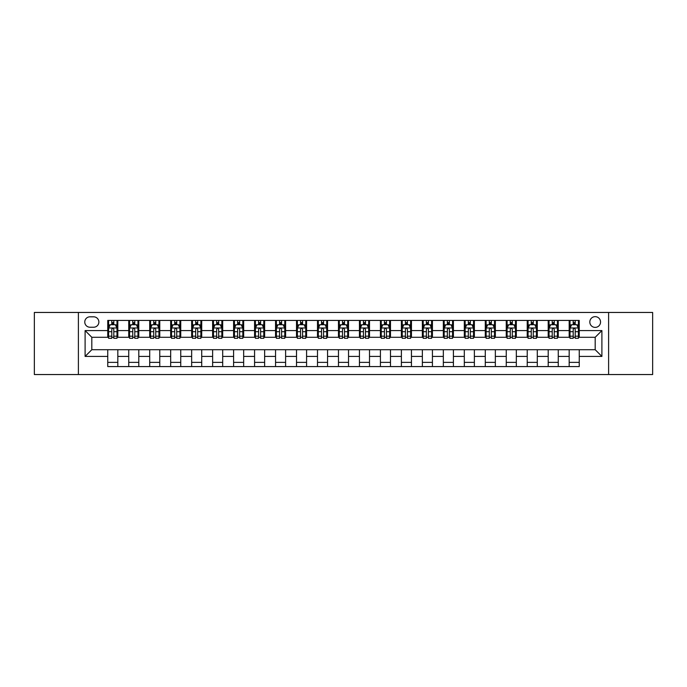 <?xml version="1.0" encoding="UTF-8"?>
<svg xmlns="http://www.w3.org/2000/svg" width="687" height="687" viewBox="0 0 687 687"><rect width="100%" height="100%" fill="white"/><g stroke="black" fill="none" stroke-linecap="round" stroke-linejoin="round"><path stroke-width="1.03" d="M595.182 316.655A5.367 5.367 0 0 0 589.815 322.023A5.367 5.367 0 0 0 595.182 327.39A5.367 5.367 0 0 0 600.55 322.023A5.367 5.367 0 0 0 595.182 316.655M608.605 374.544L652.65 374.544L652.65 312.456L608.605 312.456L608.605 374.544L78.395 374.544L78.395 312.456L34.35 312.456L34.35 374.544L78.395 374.544M89.971 327.227L93.664 327.227A5.204 5.204 0 0 0 98.868 322.023A5.204 5.204 0 0 0 93.664 316.819L89.971 316.819A5.204 5.204 0 0 0 84.767 322.023A5.204 5.204 0 0 0 89.971 327.227M608.605 312.456L78.395 312.456M107.756 356.416L85.102 356.416L85.102 330.584L107.756 330.584L107.756 337.291L91.818 337.291L91.818 349.709L107.756 349.709L107.756 366.575L579.244 366.575L579.244 349.709L595.182 349.709L595.182 337.291L579.244 337.291L579.244 330.584L601.898 330.584L601.898 356.416L579.244 356.416M579.244 330.584L579.244 320.425L107.756 320.425L107.756 330.584M569.179 320.425L569.179 337.291L570.012 337.291M573.198 337.291L575.217 337.291M578.402 337.291L579.244 337.291M569.179 337.291L557.432 337.291M548.2 320.425L548.2 337.291L549.042 337.291M552.228 337.291L554.246 337.291M548.2 337.291L536.453 337.291M527.23 320.425L527.23 337.291L528.071 337.291M531.257 337.291L533.267 337.291M527.23 337.291L515.482 337.291M506.259 320.425L506.259 337.291L507.092 337.291M510.278 337.291L512.296 337.291M506.259 337.291L494.511 337.291M485.28 320.425L485.28 337.291L486.121 337.291M489.307 337.291L491.325 337.291M485.28 337.291L473.532 337.291M464.309 320.425L464.309 337.291L465.151 337.291M468.336 337.291L470.346 337.291M464.309 337.291L452.561 337.291M443.338 320.425L443.338 337.291L444.171 337.291M447.357 337.291L449.375 337.291M443.338 337.291L431.591 337.291M422.359 320.425L422.359 337.291L423.201 337.291M426.387 337.291L428.405 337.291M422.359 337.291L410.611 337.291M401.388 320.425L401.388 337.291L402.23 337.291M405.416 337.291L407.425 337.291M401.388 337.291L389.641 337.291M380.418 320.425L380.418 337.291L381.251 337.291M384.437 337.291L386.455 337.291M380.418 337.291L368.67 337.291M359.438 320.425L359.438 337.291L360.28 337.291M363.466 337.291L365.484 337.291M359.438 337.291L347.691 337.291M338.468 320.425L338.468 337.291L339.309 337.291M342.495 337.291L344.505 337.291M338.468 337.291L326.72 337.291M317.497 320.425L317.497 337.291L318.33 337.291M321.516 337.291L323.534 337.291M317.497 337.291L305.749 337.291M296.518 320.425L296.518 337.291L297.359 337.291M300.545 337.291L302.563 337.291M296.518 337.291L284.77 337.291M275.547 320.425L275.547 337.291L276.389 337.291M279.575 337.291L281.584 337.291M275.547 337.291L263.799 337.291M254.576 320.425L254.576 337.291L255.409 337.291M258.595 337.291L260.613 337.291M254.576 337.291L242.829 337.291M233.597 320.425L233.597 337.291L234.439 337.291M237.625 337.291L239.643 337.291M233.597 337.291L221.849 337.291M212.626 320.425L212.626 337.291L213.468 337.291M216.654 337.291L218.664 337.291M212.626 337.291L200.879 337.291M191.656 320.425L191.656 337.291L192.489 337.291M195.675 337.291L197.693 337.291M191.656 337.291L179.908 337.291M170.677 320.425L170.677 337.291L171.518 337.291M174.704 337.291L176.722 337.291M170.677 337.291L158.929 337.291M149.706 320.425L149.706 337.291L150.547 337.291M153.733 337.291L155.743 337.291M149.706 337.291L137.958 337.291M128.735 320.425L128.735 337.291L129.568 337.291M132.754 337.291L134.772 337.291M128.735 337.291L116.988 337.291M107.756 337.291L108.598 337.291M111.783 337.291L113.802 337.291M107.756 349.709L117.82 349.709L117.82 366.575M579.244 349.709L117.82 349.709M117.82 320.425L117.82 337.291M107.756 324.625L108.598 324.625M111.783 324.625L113.802 324.625M116.988 324.625L117.82 324.625M107.756 362.375L117.82 362.375M128.735 349.709L128.735 366.575M138.8 320.425L138.8 337.291M128.735 324.625L129.568 324.625M132.754 324.625L134.772 324.625M137.958 324.625L138.8 324.625M138.8 349.709L138.8 366.575M128.735 362.375L138.8 362.375M149.706 349.709L149.706 366.575M159.77 349.709L159.77 366.575M149.706 362.375L159.77 362.375M159.77 320.425L159.77 337.291M149.706 324.625L150.547 324.625M153.733 324.625L155.743 324.625M158.929 324.625L159.77 324.625M170.677 349.709L170.677 366.575M180.741 349.709L180.741 366.575M170.677 362.375L180.741 362.375M180.741 320.425L180.741 337.291M170.677 324.625L171.518 324.625M174.704 324.625L176.722 324.625M179.908 324.625L180.741 324.625M191.656 349.709L191.656 366.575M201.72 349.709L201.72 366.575M191.656 362.375L201.72 362.375M201.72 320.425L201.72 337.291M191.656 324.625L192.489 324.625M195.675 324.625L197.693 324.625M200.879 324.625L201.72 324.625M212.626 349.709L212.626 366.575M222.691 349.709L222.691 366.575M212.626 362.375L222.691 362.375M222.691 320.425L222.691 337.291M212.626 324.625L213.468 324.625M216.654 324.625L218.664 324.625M221.849 324.625L222.691 324.625M233.597 349.709L233.597 366.575M243.662 349.709L243.662 366.575M233.597 362.375L243.662 362.375M243.662 320.425L243.662 337.291M233.597 324.625L234.439 324.625M237.625 324.625L239.643 324.625M242.829 324.625L243.662 324.625M254.576 349.709L254.576 366.575M264.641 349.709L264.641 366.575M254.576 362.375L264.641 362.375M264.641 320.425L264.641 337.291M254.576 324.625L255.409 324.625M258.595 324.625L260.613 324.625M263.799 324.625L264.641 324.625M275.547 349.709L275.547 366.575M285.612 349.709L285.612 366.575M275.547 362.375L285.612 362.375M285.612 320.425L285.612 337.291M275.547 324.625L276.389 324.625M279.575 324.625L281.584 324.625M284.77 324.625L285.612 324.625M296.518 349.709L296.518 366.575M306.582 349.709L306.582 366.575M296.518 362.375L306.582 362.375M306.582 320.425L306.582 337.291M296.518 324.625L297.359 324.625M300.545 324.625L302.563 324.625M305.749 324.625L306.582 324.625M317.497 349.709L317.497 366.575M327.562 349.709L327.562 366.575M317.497 362.375L327.562 362.375M327.562 320.425L327.562 337.291M317.497 324.625L318.33 324.625M321.516 324.625L323.534 324.625M326.72 324.625L327.562 324.625M338.468 349.709L338.468 366.575M348.532 349.709L348.532 366.575M338.468 362.375L348.532 362.375M348.532 320.425L348.532 337.291M338.468 324.625L339.309 324.625M342.495 324.625L344.505 324.625M347.691 324.625L348.532 324.625M359.438 349.709L359.438 366.575M369.503 349.709L369.503 366.575M359.438 362.375L369.503 362.375M369.503 320.425L369.503 337.291M359.438 324.625L360.28 324.625M363.466 324.625L365.484 324.625M368.67 324.625L369.503 324.625M380.418 349.709L380.418 366.575M390.482 349.709L390.482 366.575M380.418 362.375L390.482 362.375M390.482 320.425L390.482 337.291M380.418 324.625L381.251 324.625M384.437 324.625L386.455 324.625M389.641 324.625L390.482 324.625M401.388 349.709L401.388 366.575M411.453 349.709L411.453 366.575M401.388 362.375L411.453 362.375M411.453 320.425L411.453 337.291M401.388 324.625L402.23 324.625M405.416 324.625L407.425 324.625M410.611 324.625L411.453 324.625M422.359 349.709L422.359 366.575M432.424 349.709L432.424 366.575M422.359 362.375L432.424 362.375M432.424 320.425L432.424 337.291M422.359 324.625L423.201 324.625M426.387 324.625L428.405 324.625M431.591 324.625L432.424 324.625M443.338 349.709L443.338 366.575M453.403 349.709L453.403 366.575M443.338 362.375L453.403 362.375M453.403 320.425L453.403 337.291M443.338 324.625L444.171 324.625M447.357 324.625L449.375 324.625M452.561 324.625L453.403 324.625M464.309 349.709L464.309 366.575M474.373 349.709L474.373 366.575M464.309 362.375L474.373 362.375M474.373 320.425L474.373 337.291M464.309 324.625L465.151 324.625M468.336 324.625L470.346 324.625M473.532 324.625L474.373 324.625M485.28 349.709L485.28 366.575M495.344 349.709L495.344 366.575M485.28 362.375L495.344 362.375M495.344 320.425L495.344 337.291M485.28 324.625L486.121 324.625M489.307 324.625L491.325 324.625M494.511 324.625L495.344 324.625M506.259 349.709L506.259 366.575M516.323 349.709L516.323 366.575M506.259 362.375L516.323 362.375M516.323 320.425L516.323 337.291M506.259 324.625L507.092 324.625M510.278 324.625L512.296 324.625M515.482 324.625L516.323 324.625M527.23 349.709L527.23 366.575M537.294 349.709L537.294 366.575M527.23 362.375L537.294 362.375M537.294 320.425L537.294 337.291M527.23 324.625L528.071 324.625M531.257 324.625L533.267 324.625M536.453 324.625L537.294 324.625M548.2 349.709L548.2 366.575M558.265 349.709L558.265 366.575M548.2 362.375L558.265 362.375M558.265 320.425L558.265 337.291M548.2 324.625L549.042 324.625M552.228 324.625L554.246 324.625M557.432 324.625L558.265 324.625M569.179 349.709L569.179 366.575M569.179 362.375L579.244 362.375M569.179 324.625L570.012 324.625M573.198 324.625L575.217 324.625M578.402 324.625L579.244 324.625M91.818 337.291L85.102 330.584M91.818 349.709L85.102 356.416M601.898 330.584L595.182 337.291M601.898 356.416L595.182 349.709M113.802 322.607L111.783 322.607M116.988 336.192L113.802 336.192L113.802 338.296L116.988 338.296L116.988 328.06L115.304 324.711L110.272 324.711L108.598 328.06L108.598 338.296L111.783 338.296L111.783 336.192L108.598 336.192M108.598 328.06L108.598 320.425M116.988 328.06L116.988 320.425M111.783 324.711L111.783 320.425M113.802 320.425L113.802 324.711M113.802 336.192L113.802 329.322C113.132 328.025 112.453 328.025 111.783 329.322L111.783 336.192M134.772 322.607L132.754 322.607M137.958 336.192L134.772 336.192L134.772 338.296L137.958 338.296L137.958 328.06L136.284 324.711L131.251 324.711L129.568 328.06L129.568 338.296L132.754 338.296L132.754 336.192L129.568 336.192M129.568 328.06L129.568 320.425M137.958 328.06L137.958 320.425M132.754 324.711L132.754 320.425M134.772 320.425L134.772 324.711M134.772 336.192L134.772 329.322C134.102 328.025 133.433 328.025 132.754 329.322L132.754 336.192M155.743 322.607L153.733 322.607M158.929 336.192L155.743 336.192L155.743 338.296L158.929 338.296L158.929 328.06L157.254 324.711L152.222 324.711L150.547 328.06L150.547 338.296L153.733 338.296L153.733 336.192L150.547 336.192M150.547 328.06L150.547 320.425M158.929 328.06L158.929 320.425M153.733 324.711L153.733 320.425M155.743 320.425L155.743 324.711M155.743 336.192L155.743 329.322C155.073 328.025 154.403 328.025 153.733 329.322L153.733 336.192M176.722 322.607L174.704 322.607M179.908 336.192L176.722 336.192L176.722 338.296L179.908 338.296L179.908 328.06L178.225 324.711L173.193 324.711L171.518 328.06L171.518 338.296L174.704 338.296L174.704 336.192L171.518 336.192M171.518 328.06L171.518 320.425M179.908 328.06L179.908 320.425M174.704 324.711L174.704 320.425M176.722 320.425L176.722 324.711M176.722 336.192L176.722 329.322C176.052 328.025 175.374 328.025 174.704 329.322L174.704 336.192M197.693 322.607L195.675 322.607M200.879 336.192L197.693 336.192L197.693 338.296L200.879 338.296L200.879 328.06L199.204 324.711L194.172 324.711L192.489 328.06L192.489 338.296L195.675 338.296L195.675 336.192L192.489 336.192M192.489 328.06L192.489 320.425M200.879 328.06L200.879 320.425M195.675 324.711L195.675 320.425M197.693 320.425L197.693 324.711M197.693 336.192L197.693 329.322C197.023 328.025 196.353 328.025 195.675 329.322L195.675 336.192M218.664 322.607L216.654 322.607M221.849 336.192L218.664 336.192L218.664 338.296L221.849 338.296L221.849 328.06L220.175 324.711L215.143 324.711L213.468 328.06L213.468 338.296L216.654 338.296L216.654 336.192L213.468 336.192M213.468 328.06L213.468 320.425M221.849 328.06L221.849 320.425M216.654 324.711L216.654 320.425M218.664 320.425L218.664 324.711M218.664 336.192L218.664 329.322C217.994 328.025 217.324 328.025 216.654 329.322L216.654 336.192M239.643 322.607L237.625 322.607M242.829 336.192L239.643 336.192L239.643 338.296L242.829 338.296L242.829 328.06L241.146 324.711L236.113 324.711L234.439 328.06L234.439 338.296L237.625 338.296L237.625 336.192L234.439 336.192M234.439 328.06L234.439 320.425M242.829 328.06L242.829 320.425M237.625 324.711L237.625 320.425M239.643 320.425L239.643 324.711M239.643 336.192L239.643 329.322C238.973 328.025 238.295 328.025 237.625 329.322L237.625 336.192M260.613 322.607L258.595 322.607M263.799 336.192L260.613 336.192L260.613 338.296L263.799 338.296L263.799 328.06L262.125 324.711L257.093 324.711L255.409 328.06L255.409 338.296L258.595 338.296L258.595 336.192L255.409 336.192M255.409 328.06L255.409 320.425M263.799 328.06L263.799 320.425M258.595 324.711L258.595 320.425M260.613 320.425L260.613 324.711M260.613 336.192L260.613 329.322C259.944 328.025 259.274 328.025 258.595 329.322L258.595 336.192M281.584 322.607L279.575 322.607M284.77 336.192L281.584 336.192L281.584 338.296L284.77 338.296L284.77 328.06L283.096 324.711L278.063 324.711L276.389 328.06L276.389 338.296L279.575 338.296L279.575 336.192L276.389 336.192M276.389 328.06L276.389 320.425M284.77 328.06L284.77 320.425M279.575 324.711L279.575 320.425M281.584 320.425L281.584 324.711M281.584 336.192L281.584 329.322C280.914 328.025 280.244 328.025 279.575 329.322L279.575 336.192M302.563 322.607L300.545 322.607M305.749 336.192L302.563 336.192L302.563 338.296L305.749 338.296L305.749 328.06L304.066 324.711L299.034 324.711L297.359 328.06L297.359 338.296L300.545 338.296L300.545 336.192L297.359 336.192M297.359 328.06L297.359 320.425M305.749 328.06L305.749 320.425M300.545 324.711L300.545 320.425M302.563 320.425L302.563 324.711M302.563 336.192L302.563 329.322C301.894 328.025 301.215 328.025 300.545 329.322L300.545 336.192M323.534 322.607L321.516 322.607M326.72 336.192L323.534 336.192L323.534 338.296L326.72 338.296L326.72 328.06L325.045 324.711L320.013 324.711L318.33 328.06L318.33 338.296L321.516 338.296L321.516 336.192L318.33 336.192M318.33 328.06L318.33 320.425M326.72 328.06L326.72 320.425M321.516 324.711L321.516 320.425M323.534 320.425L323.534 324.711M323.534 336.192L323.534 329.322C322.864 328.025 322.194 328.025 321.516 329.322L321.516 336.192M344.505 322.607L342.495 322.607M347.691 336.192L344.505 336.192L344.505 338.296L347.691 338.296L347.691 328.06L346.016 324.711L340.984 324.711L339.309 328.06L339.309 338.296L342.495 338.296L342.495 336.192L339.309 336.192M339.309 328.06L339.309 320.425M347.691 328.06L347.691 320.425M342.495 324.711L342.495 320.425M344.505 320.425L344.505 324.711M344.505 336.192L344.505 329.322C343.835 328.025 343.165 328.025 342.495 329.322L342.495 336.192M365.484 322.607L363.466 322.607M368.67 336.192L365.484 336.192L365.484 338.296L368.67 338.296L368.67 328.06L366.987 324.711L361.955 324.711L360.28 328.06L360.28 338.296L363.466 338.296L363.466 336.192L360.28 336.192M360.28 328.06L360.28 320.425M368.67 328.06L368.67 320.425M363.466 324.711L363.466 320.425M365.484 320.425L365.484 324.711M365.484 336.192L365.484 329.322C364.814 328.025 364.136 328.025 363.466 329.322L363.466 336.192M386.455 322.607L384.437 322.607M389.641 336.192L386.455 336.192L386.455 338.296L389.641 338.296L389.641 328.06L387.966 324.711L382.934 324.711L381.251 328.06L381.251 338.296L384.437 338.296L384.437 336.192L381.251 336.192M381.251 328.06L381.251 320.425M389.641 328.06L389.641 320.425M384.437 324.711L384.437 320.425M386.455 320.425L386.455 324.711M386.455 336.192L386.455 329.322C385.785 328.025 385.115 328.025 384.437 329.322L384.437 336.192M407.425 322.607L405.416 322.607M410.611 336.192L407.425 336.192L407.425 338.296L410.611 338.296L410.611 328.06L408.937 324.711L403.904 324.711L402.23 328.06L402.23 338.296L405.416 338.296L405.416 336.192L402.23 336.192M402.23 328.06L402.23 320.425M410.611 328.06L410.611 320.425M405.416 324.711L405.416 320.425M407.425 320.425L407.425 324.711M407.425 336.192L407.425 329.322C406.756 328.025 406.086 328.025 405.416 329.322L405.416 336.192M428.405 322.607L426.387 322.607M431.591 336.192L428.405 336.192L428.405 338.296L431.591 338.296L431.591 328.06L429.907 324.711L424.875 324.711L423.201 328.06L423.201 338.296L426.387 338.296L426.387 336.192L423.201 336.192M423.201 328.06L423.201 320.425M431.591 328.06L431.591 320.425M426.387 324.711L426.387 320.425M428.405 320.425L428.405 324.711M428.405 336.192L428.405 329.322C427.735 328.025 427.056 328.025 426.387 329.322L426.387 336.192M449.375 322.607L447.357 322.607M452.561 336.192L449.375 336.192L449.375 338.296L452.561 338.296L452.561 328.06L450.887 324.711L445.854 324.711L444.171 328.06L444.171 338.296L447.357 338.296L447.357 336.192L444.171 336.192M444.171 328.06L444.171 320.425M452.561 328.06L452.561 320.425M447.357 324.711L447.357 320.425M449.375 320.425L449.375 324.711M449.375 336.192L449.375 329.322C448.705 328.025 448.036 328.025 447.357 329.322L447.357 336.192M470.346 322.607L468.336 322.607M473.532 336.192L470.346 336.192L470.346 338.296L473.532 338.296L473.532 328.06L471.857 324.711L466.825 324.711L465.151 328.06L465.151 338.296L468.336 338.296L468.336 336.192L465.151 336.192M465.151 328.06L465.151 320.425M473.532 328.06L473.532 320.425M468.336 324.711L468.336 320.425M470.346 320.425L470.346 324.711M470.346 336.192L470.346 329.322C469.676 328.025 469.006 328.025 468.336 329.322L468.336 336.192M491.325 322.607L489.307 322.607M494.511 336.192L491.325 336.192L491.325 338.296L494.511 338.296L494.511 328.06L492.828 324.711L487.796 324.711L486.121 328.06L486.121 338.296L489.307 338.296L489.307 336.192L486.121 336.192M486.121 328.06L486.121 320.425M494.511 328.06L494.511 320.425M489.307 324.711L489.307 320.425M491.325 320.425L491.325 324.711M491.325 336.192L491.325 329.322C490.655 328.025 489.977 328.025 489.307 329.322L489.307 336.192M512.296 322.607L510.278 322.607M515.482 336.192L512.296 336.192L512.296 338.296L515.482 338.296L515.482 328.06L513.807 324.711L508.775 324.711L507.092 328.06L507.092 338.296L510.278 338.296L510.278 336.192L507.092 336.192M507.092 328.06L507.092 320.425M515.482 328.06L515.482 320.425M510.278 324.711L510.278 320.425M512.296 320.425L512.296 324.711M512.296 336.192L512.296 329.322C511.626 328.025 510.956 328.025 510.278 329.322L510.278 336.192M533.267 322.607L531.257 322.607M536.453 336.192L533.267 336.192L533.267 338.296L536.453 338.296L536.453 328.06L534.778 324.711L529.746 324.711L528.071 328.06L528.071 338.296L531.257 338.296L531.257 336.192L528.071 336.192M528.071 328.06L528.071 320.425M536.453 328.06L536.453 320.425M531.257 324.711L531.257 320.425M533.267 320.425L533.267 324.711M533.267 336.192L533.267 329.322C532.597 328.025 531.927 328.025 531.257 329.322L531.257 336.192M554.246 322.607L552.228 322.607M557.432 336.192L554.246 336.192L554.246 338.296L557.432 338.296L557.432 328.06L555.749 324.711L550.716 324.711L549.042 328.06L549.042 338.296L552.228 338.296L552.228 336.192L549.042 336.192M549.042 328.06L549.042 320.425M557.432 328.06L557.432 320.425M552.228 324.711L552.228 320.425M554.246 320.425L554.246 324.711M554.246 336.192L554.246 329.322C553.576 328.025 552.898 328.025 552.228 329.322L552.228 336.192M575.217 322.607L573.198 322.607M578.402 336.192L575.217 336.192L575.217 338.296L578.402 338.296L578.402 328.06L576.728 324.711L571.696 324.711L570.012 328.06L570.012 338.296L573.198 338.296L573.198 336.192L570.012 336.192M570.012 328.06L570.012 320.425M578.402 328.06L578.402 320.425M573.198 324.711L573.198 320.425M575.217 320.425L575.217 324.711M575.217 336.192L575.217 329.322C574.547 328.025 573.877 328.025 573.198 329.322L573.198 336.192M128.735 356.416L117.82 356.416M128.735 330.584L117.82 330.584M149.706 330.584L138.8 330.584M149.706 356.416L138.8 356.416M170.677 330.584L159.77 330.584M170.677 356.416L159.77 356.416M191.656 330.584L180.741 330.584M191.656 356.416L180.741 356.416M212.626 330.584L201.72 330.584M212.626 356.416L201.72 356.416M233.597 330.584L222.691 330.584M233.597 356.416L222.691 356.416M254.576 330.584L243.662 330.584M254.576 356.416L243.662 356.416M275.547 330.584L264.641 330.584M275.547 356.416L264.641 356.416M296.518 330.584L285.612 330.584M296.518 356.416L285.612 356.416M317.497 330.584L306.582 330.584M317.497 356.416L306.582 356.416M338.468 330.584L327.562 330.584M338.468 356.416L327.562 356.416M359.438 330.584L348.532 330.584M359.438 356.416L348.532 356.416M380.418 330.584L369.503 330.584M380.418 356.416L369.503 356.416M401.388 330.584L390.482 330.584M401.388 356.416L390.482 356.416M422.359 330.584L411.453 330.584M422.359 356.416L411.453 356.416M443.338 330.584L432.424 330.584M443.338 356.416L432.424 356.416M464.309 330.584L453.403 330.584M464.309 356.416L453.403 356.416M485.28 330.584L474.373 330.584M485.28 356.416L474.373 356.416M506.259 330.584L495.344 330.584M506.259 356.416L495.344 356.416M527.23 330.584L516.323 330.584M527.23 356.416L516.323 356.416M548.2 330.584L537.294 330.584M548.2 356.416L537.294 356.416M569.179 330.584L558.265 330.584M569.179 356.416L558.265 356.416M116.945 327.982L108.64 327.982M108.598 324.908L110.178 324.908M115.407 324.908L116.988 324.908M111.783 331.701L108.598 331.701M116.988 331.701L113.802 331.701M113.802 323.68L111.783 323.68M137.915 327.982L129.611 327.982M129.568 324.908L131.148 324.908M136.378 324.908L137.958 324.908M132.754 331.701L129.568 331.701M137.958 331.701L134.772 331.701M134.772 323.68L132.754 323.68M158.895 327.982L150.582 327.982M150.547 324.908L152.119 324.908M157.357 324.908L158.929 324.908M153.733 331.701L150.547 331.701M158.929 331.701L155.743 331.701M155.743 323.68L153.733 323.68M179.865 327.982L171.561 327.982M171.518 324.908L173.098 324.908M178.328 324.908L179.908 324.908M174.704 331.701L171.518 331.701M179.908 331.701L176.722 331.701M176.722 323.68L174.704 323.68M200.836 327.982L192.532 327.982M192.489 324.908L194.069 324.908M199.299 324.908L200.879 324.908M195.675 331.701L192.489 331.701M200.879 331.701L197.693 331.701M197.693 323.68L195.675 323.68M221.815 327.982L213.502 327.982M213.468 324.908L215.04 324.908M220.278 324.908L221.849 324.908M216.654 331.701L213.468 331.701M221.849 331.701L218.664 331.701M218.664 323.68L216.654 323.68M242.786 327.982L234.482 327.982M234.439 324.908L236.019 324.908M241.249 324.908L242.829 324.908M237.625 331.701L234.439 331.701M242.829 331.701L239.643 331.701M239.643 323.68L237.625 323.68M263.756 327.982L255.452 327.982M255.409 324.908L256.99 324.908M262.219 324.908L263.799 324.908M258.595 331.701L255.409 331.701M263.799 331.701L260.613 331.701M260.613 323.68L258.595 323.68M284.736 327.982L276.423 327.982M276.389 324.908L277.96 324.908M283.199 324.908L284.77 324.908M279.575 331.701L276.389 331.701M284.77 331.701L281.584 331.701M281.584 323.68L279.575 323.68M305.706 327.982L297.402 327.982M297.359 324.908L298.939 324.908M304.169 324.908L305.749 324.908M300.545 331.701L297.359 331.701M305.749 331.701L302.563 331.701M302.563 323.68L300.545 323.68M326.677 327.982L318.373 327.982M318.33 324.908L319.91 324.908M325.14 324.908L326.72 324.908M321.516 331.701L318.33 331.701M326.72 331.701L323.534 331.701M323.534 323.68L321.516 323.68M347.656 327.982L339.344 327.982M339.309 324.908L340.881 324.908M346.119 324.908L347.691 324.908M342.495 331.701L339.309 331.701M347.691 331.701L344.505 331.701M344.505 323.68L342.495 323.68M368.627 327.982L360.323 327.982M360.28 324.908L361.86 324.908M367.09 324.908L368.67 324.908M363.466 331.701L360.28 331.701M368.67 331.701L365.484 331.701M365.484 323.68L363.466 323.68M389.598 327.982L381.294 327.982M381.251 324.908L382.831 324.908M388.061 324.908L389.641 324.908M384.437 331.701L381.251 331.701M389.641 331.701L386.455 331.701M386.455 323.68L384.437 323.68M410.577 327.982L402.264 327.982M402.23 324.908L403.801 324.908M409.04 324.908L410.611 324.908M405.416 331.701L402.23 331.701M410.611 331.701L407.425 331.701M407.425 323.68L405.416 323.68M431.548 327.982L423.244 327.982M423.201 324.908L424.781 324.908M430.01 324.908L431.591 324.908M426.387 331.701L423.201 331.701M431.591 331.701L428.405 331.701M428.405 323.68L426.387 323.68M452.518 327.982L444.214 327.982M444.171 324.908L445.751 324.908M450.981 324.908L452.561 324.908M447.357 331.701L444.171 331.701M452.561 331.701L449.375 331.701M449.375 323.68L447.357 323.68M473.498 327.982L465.185 327.982M465.151 324.908L466.722 324.908M471.96 324.908L473.532 324.908M468.336 331.701L465.151 331.701M473.532 331.701L470.346 331.701M470.346 323.68L468.336 323.68M494.468 327.982L486.164 327.982M486.121 324.908L487.701 324.908M492.931 324.908L494.511 324.908M489.307 331.701L486.121 331.701M494.511 331.701L491.325 331.701M491.325 323.68L489.307 323.68M515.439 327.982L507.135 327.982M507.092 324.908L508.672 324.908M513.902 324.908L515.482 324.908M510.278 331.701L507.092 331.701M515.482 331.701L512.296 331.701M512.296 323.68L510.278 323.68M536.418 327.982L528.105 327.982M528.071 324.908L529.643 324.908M534.881 324.908L536.453 324.908M531.257 331.701L528.071 331.701M536.453 331.701L533.267 331.701M533.267 323.68L531.257 323.68M557.389 327.982L549.085 327.982M549.042 324.908L550.622 324.908M555.852 324.908L557.432 324.908M552.228 331.701L549.042 331.701M557.432 331.701L554.246 331.701M554.246 323.68L552.228 323.68M578.36 327.982L570.055 327.982M570.012 324.908L571.593 324.908M576.822 324.908L578.402 324.908M573.198 331.701L570.012 331.701M578.402 331.701L575.217 331.701M575.217 323.68L573.198 323.68"/></g></svg>
